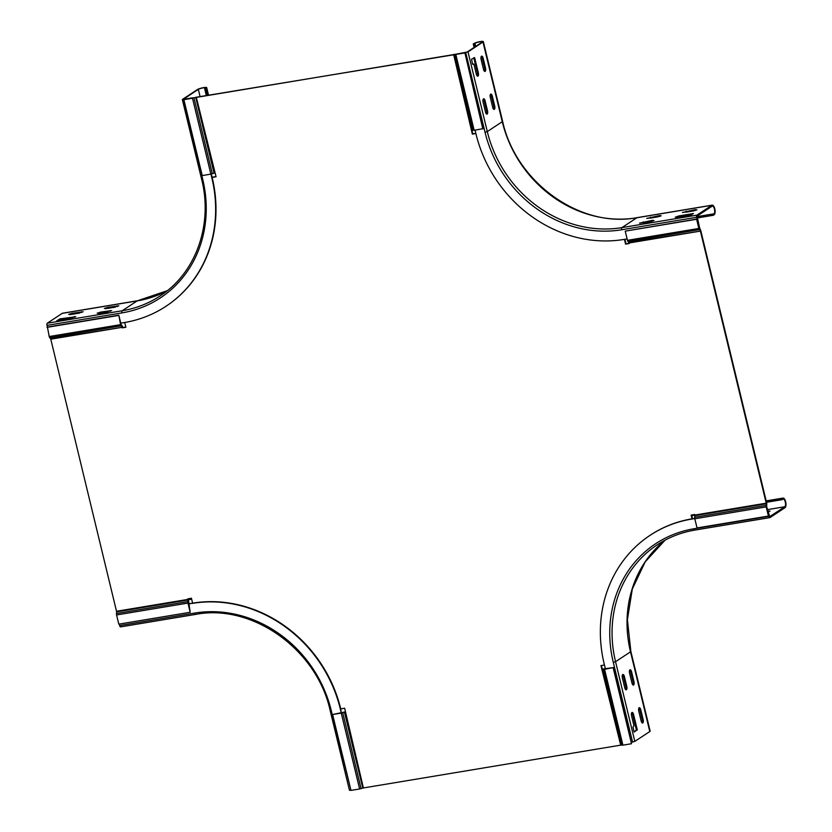<?xml version="1.0" encoding="UTF-8"?>
<svg xmlns="http://www.w3.org/2000/svg" width="832" height="832" viewBox="0 0 832 832"><rect width="100%" height="100%" fill="white"/><g stroke="black" fill="none" stroke-linecap="round" stroke-linejoin="round"><path stroke-width="1.25" d="M768.976 516.277L694.013 528.746A120.484 108.451 56.6 0 0 613.288 662.397L615.545 661.7L630.51 651.841A4.95 0.801 -13.6 0 0 630.854 651.414L650.135 731.11A4.95 0.801 166.4 0 1 649.792 731.536L634.826 741.395L615.545 661.7A118.695 106.839 56.6 0 1 657.322 544.762A118.695 106.839 56.6 0 1 695.074 530.026A1.778 0.718 -99.4 0 1 694.959 530.078L769.912 517.608A1.778 0.718 80.6 0 1 768.976 516.277L766.636 506.594L768.425 516.058L697.039 527.935L694.814 518.762A1.976 0.801 -99.4 0 1 694.699 517.275L694.834 515.05L766.22 503.173L700.398 231.109L628.805 242.507L627.983 241.519A1.976 0.801 80.6 0 1 627.453 240.323L625.227 231.14L696.623 219.263L698.838 228.446A1.976 0.801 -99.4 0 0 699.379 229.642L700.19 230.63M768.425 516.058L766.199 506.886A1.976 0.801 80.6 0 1 766.085 505.398L766.262 503.766L694.876 515.642M769.912 517.608A1.778 0.718 80.6 0 0 770.037 517.556L785.002 507.697A4.95 1.997 80.6 0 0 785.751 502.195A4.95 1.997 80.6 0 0 783.047 498.077A4.95 1.997 80.6 0 0 782.704 498.212L781.914 498.732L782.142 499.678L782.933 499.158A3.952 1.602 -99.4 0 1 783.203 499.054A3.952 1.602 -99.4 0 1 785.366 502.341A3.952 1.602 -99.4 0 1 784.774 506.75L769.756 516.63L766.636 506.594L766.771 504.369A1.976 0.801 80.6 0 0 766.657 502.892L700.835 230.828A1.976 0.801 -99.4 0 0 700.294 229.622L696.623 219.263M766.22 503.173L766.262 503.766M124.717 322.504L125.871 327.267L122.304 327.86L122.169 327.309L50.783 339.186L116.646 611.842L188.032 599.966L187.855 601.609A1.976 0.801 -99.4 0 0 187.97 603.086L190.185 612.269L118.799 624.146L116.584 614.962A1.976 0.801 80.6 0 1 116.47 613.486L116.646 611.842M192.889 97.802L183.3 99.31L198.328 89.378A3.952 0.634 166.4 0 1 202.55 87.984A3.952 0.634 166.4 0 1 205.743 87.859A3.952 0.634 166.4 0 1 205.462 88.192L206.357 88.046A4.95 0.801 -13.6 0 0 206.7 87.62A4.95 0.801 -13.6 0 0 202.717 87.786A4.95 0.801 -13.6 0 0 197.434 89.534L182.468 99.393L183.425 99.549L464.87 52.728L483.236 128.627L474.157 130.291L455.811 54.444L196.3 97.23L216.07 176.769L212.15 177.445M453.606 54.423L472.358 134.129L475.883 133.567M624.426 239.366L625.581 244.13L629.148 243.537L629.013 242.986L700.398 231.109M694.741 518.388L692.037 518.835L691.132 515.102L694.699 514.509L694.834 515.05M601.411 665.517L602.285 669.126L613.61 667.534L604.562 669.313L622.908 745.16L620.703 745.139L600.933 665.6L604.448 664.986M620.703 745.139L363.397 787.946L344.646 708.24L340.725 708.864M188.646 603.834L192.618 603.169L191.422 598.239L187.855 598.832L187.99 599.383L116.594 611.26M125.819 327.059L122.73 327.579L122.595 327.028A1.976 0.801 80.6 0 0 122.065 325.822L121.035 324.366L118.82 315.182L47.424 327.059L49.213 336.523A1.976 0.801 -99.4 0 0 49.754 337.73L50.565 338.707L122.169 327.309M624.905 239.283L626.007 243.838L629.096 243.329M471.91 130.239L472.784 133.848L475.831 133.349M216.018 176.571L212.098 177.237M188.334 598.749L188.417 599.092A1.976 0.801 -99.4 0 1 188.531 600.579L190.185 612.269M332.613 714.501L341.255 713.118L359.611 788.965L350.979 790.4L332.613 714.501L345.519 711.838M692.515 518.752L691.61 515.018M625.227 231.14L697.05 218.982M471.942 130.239L474.157 130.291M464.87 52.728L482.81 128.908M455.811 54.444L464.443 53.009M192.504 98.249L183.872 99.684L202.238 175.594L210.86 174.096L192.504 98.249L196.3 97.23M192.941 97.968L183.872 99.684M214.635 173.046L210.86 174.096M121.95 326.83L121.139 325.853A1.976 0.801 80.6 0 1 120.609 324.646L118.82 315.182M46.998 327.35L118.383 315.474M188.032 599.966L187.99 599.383M345.488 711.838L344.011 712.182M342.285 712.702L344.469 712.265L362.804 788.081L361.078 788.611L342.732 712.774L341.255 713.118L340.714 708.812A130.572 117.53 56.6 0 0 192.618 603.169L188.687 604.001M359.611 788.965L361.078 788.611M362.804 788.081L363.397 787.946M622.908 745.16L631.54 743.725L613.184 667.815M613.61 667.534L631.54 743.725M602.794 669.032L603.845 668.959M604.999 669.032L602.784 669.282L621.13 745.108M633.974 681.678A2.766 1.123 -99.4 0 1 633.61 684.996A2.766 1.123 -99.4 0 1 633.422 685.069A2.766 1.123 -99.4 0 1 631.956 682.999L629.574 673.13A2.766 1.123 -99.4 0 1 630.126 669.739A2.766 1.123 -99.4 0 1 631.592 671.809L633.974 681.678L633.079 681.824L630.698 671.954A2.766 1.123 80.6 0 0 629.72 670.041M634.078 731.765L632.975 727.21L633.942 725.691L631.561 715.832A2.766 1.123 -99.4 0 1 632.112 712.431A2.766 1.123 -99.4 0 1 633.568 714.501L637.25 729.685L634.286 732.066L636.355 729.83L632.684 714.646A2.766 1.123 80.6 0 0 631.706 712.733M643.157 719.628A2.766 1.123 -99.4 0 1 642.793 722.946A2.766 1.123 -99.4 0 1 642.606 723.018A2.766 1.123 -99.4 0 1 641.139 720.949L638.758 711.09A2.766 1.123 -99.4 0 1 639.309 707.689A2.766 1.123 -99.4 0 1 640.765 709.758L643.157 719.628L642.262 719.774L639.881 709.904A2.766 1.123 80.6 0 0 638.903 708.001M626.777 686.421A2.766 1.123 -99.4 0 1 626.413 689.738A2.766 1.123 -99.4 0 1 626.226 689.811A2.766 1.123 -99.4 0 1 624.759 687.742L622.378 677.872A2.766 1.123 -99.4 0 1 622.929 674.482A2.766 1.123 -99.4 0 1 624.395 676.551L626.777 686.421L625.882 686.566L623.501 676.697A2.766 1.123 80.6 0 0 622.523 674.783M694.772 518.554L691.673 519.074A130.572 117.53 -123.4 0 0 650.146 535.278A130.572 117.53 -123.4 0 0 604.188 663.905L605.405 668.959M634.826 741.395L631.686 742.238M650.322 535.163A130.572 117.53 56.6 0 1 650.499 535.038A130.572 117.53 56.6 0 1 692.037 518.835L691.673 519.074M768.144 511.108L770.016 511.087L768.342 511.93M632.934 684.913A2.766 1.123 80.6 0 0 633.079 681.824M642.117 722.862A2.766 1.123 80.6 0 0 642.262 719.774M625.737 689.655A2.766 1.123 80.6 0 0 625.882 686.566M782.142 499.678L766.501 502.278M691.829 515.892A127.598 114.858 56.6 0 1 694.814 514.966M781.914 498.732L766.272 501.332M350.532 790.265L349.45 790.254L330.169 710.559L331.25 710.559L350.927 790.192M341.286 712.899L340.35 709.051A130.572 117.53 -123.4 0 0 192.265 603.408M195.416 614.411L120.713 626.839A1.778 0.718 -99.4 0 1 120.588 626.881A1.778 0.718 -99.4 0 1 119.652 625.56L119.288 624.062M188.521 599.695L191.651 599.175M62.223 313.362L137.176 300.893A118.695 106.839 -123.4 0 0 167.211 290.742L137.509 300.758L62.556 313.227A4.95 1.997 -99.4 0 0 62.223 313.362L47.247 323.232A1.778 0.718 -99.4 0 0 47.018 325.364L47.424 327.059M98.675 313.435L97.178 313.186L100.682 312.104L111.654 310.575L98.675 313.435M105.872 308.693L104.374 308.443L107.879 307.362L118.851 305.833L105.872 308.693M70.169 314.631L68.682 314.382L72.186 313.3L83.158 311.771L70.169 314.631M75.764 316.753L56.586 320.954L59.998 318.874L75.764 316.753M120.744 323.159L124.311 322.566A130.572 117.53 -123.4 0 0 165.849 306.363A130.572 117.53 -123.4 0 0 211.806 177.736L210.922 174.086M211.318 174.002L212.16 177.497A130.572 117.53 56.6 0 1 166.213 306.124A130.572 117.53 56.6 0 1 166.026 306.249M108.326 311.823L100.537 313.123M115.523 307.081L107.734 308.381M79.83 313.019L72.041 314.319M58.708 320.653L72.634 317.762M204.672 88.712L206.284 95.358M205.566 88.566L207.168 95.212M711.838 205.286L696.873 215.145A1.778 0.718 80.6 0 0 696.644 217.277L699.338 226.72L697.102 216.091L712.067 206.232A3.952 1.602 -99.4 0 1 712.338 206.128A3.952 1.602 -99.4 0 1 714.501 209.425A3.952 1.602 -99.4 0 1 713.908 213.824L713.118 214.344L713.346 215.29L714.137 214.77A4.95 1.997 80.6 0 0 714.886 209.269A4.95 1.997 80.6 0 0 712.182 205.15A4.95 1.997 80.6 0 0 711.838 205.286L636.886 217.755A4.95 1.997 -99.4 0 1 637.218 217.62C580.705 228.727 515.861 182.562 502.611 121.295A4.95 0.801 166.4 0 1 502.258 121.722L487.292 131.581L468.01 51.886L482.976 42.016A4.95 0.801 -13.6 0 0 483.33 41.6A4.95 0.801 -13.6 0 0 479.346 41.756A4.95 0.801 -13.6 0 0 474.053 43.503L473.262 44.023L474.094 47.434M659.703 215.55L661.19 215.8L657.686 216.882L646.724 218.41L659.703 215.55L659.901 216.351M676.905 217.225L675.22 217.214L678.922 215.904L693.441 213.533L690.03 215.613L676.905 217.225M695.396 209.612L696.883 209.862L693.378 210.943L682.417 212.472L695.396 209.612L695.594 210.413M652.506 220.293L653.994 220.542L650.489 221.624L639.527 223.153L652.506 220.293L652.704 221.094M483.111 102.211A2.766 1.123 -99.4 0 1 483.475 98.894A2.766 1.123 -99.4 0 1 483.662 98.821A2.766 1.123 -99.4 0 1 485.129 100.89L487.51 110.76A2.766 1.123 -99.4 0 1 487.146 114.078A2.766 1.123 -99.4 0 1 486.959 114.15A2.766 1.123 -99.4 0 1 485.493 112.081L483.111 102.211M490.308 97.479A2.766 1.123 -99.4 0 1 490.672 94.151A2.766 1.123 -99.4 0 1 490.859 94.078A2.766 1.123 -99.4 0 1 492.326 96.148L494.707 106.018A2.766 1.123 -99.4 0 1 494.343 109.335A2.766 1.123 -99.4 0 1 494.156 109.408A2.766 1.123 -99.4 0 1 492.69 107.338L490.308 97.479M481.125 59.519A2.766 1.123 -99.4 0 1 481.489 56.202A2.766 1.123 -99.4 0 1 481.676 56.129A2.766 1.123 -99.4 0 1 483.142 58.198L485.524 68.068A2.766 1.123 -99.4 0 1 485.16 71.386A2.766 1.123 -99.4 0 1 484.973 71.458A2.766 1.123 -99.4 0 1 483.506 69.389L481.125 59.519M477.963 76.128A2.766 1.123 -99.4 0 1 477.776 76.201A2.766 1.123 -99.4 0 1 476.32 74.131L473.928 64.262L472.597 64.262L471.546 59.238L474.656 57.626L478.327 72.8A2.766 1.123 -99.4 0 1 477.963 76.128M468.01 51.886L456.654 54.09L467.116 52.031L482.092 42.172A3.952 0.634 166.4 0 0 482.362 41.829A3.952 0.634 166.4 0 0 479.18 41.964A3.952 0.634 166.4 0 0 474.947 43.358L473.262 44.023M475.051 130.146L475.935 133.786A130.572 117.53 -123.4 0 0 624.021 239.429L627.11 238.919M486.47 113.994A2.766 1.123 80.6 0 0 486.616 110.906L484.234 101.036A2.766 1.123 80.6 0 0 483.257 99.122M493.667 109.252A2.766 1.123 80.6 0 0 493.813 106.163L491.431 96.294A2.766 1.123 80.6 0 0 490.454 94.39M484.484 71.302A2.766 1.123 80.6 0 0 484.63 68.214L482.248 58.344A2.766 1.123 80.6 0 0 481.27 56.43M472.597 64.262L473.72 63.97M474.656 57.626L473.762 57.772L477.433 72.956A2.766 1.123 80.6 0 1 477.287 76.045M658.06 216.819L650.281 218.119M691.548 214.791L678.777 216.923M693.753 210.881L685.974 212.181M650.863 221.551L643.084 222.862M474.157 43.878L474.895 46.914M713.118 214.344L696.998 217.027M713.346 215.29L697.226 217.974M694.814 518.762L766.199 506.886M627.453 240.323L698.838 228.446M699.379 229.642L627.983 241.519M454.761 54.517L473.106 130.354M454.022 54.392L472.368 130.218M195.707 97.375L214.053 173.191M193.981 97.906L212.326 173.742M49.754 337.73L121.139 325.853M120.609 324.646L49.213 336.523M187.97 603.086L116.584 614.962M116.47 613.486L187.855 601.609M604.573 669.063L603.512 669.396L621.858 745.233M766.085 505.398L694.699 517.275M630.854 651.414L627.401 619.663L632.31 589.035L645.195 561.86L665.049 540.176A118.695 106.839 -123.4 0 0 630.51 651.841L649.792 731.536M695.074 530.026L769.787 517.598M613.288 662.397L632.57 742.092M657.322 544.762C668.73 537.274 681.273 532.376 694.959 530.078A1.778 0.718 -99.4 0 1 694.013 528.746M767.77 509.579L784.774 506.75M766.189 500.958L782.704 498.212M630.698 671.954L631.592 671.809M632.684 714.646L633.568 714.501M637.25 729.685L636.355 729.83M636.303 730.298L637.198 730.153M639.881 709.904L640.765 709.758M623.501 676.697L624.395 676.551M768.331 511.077L768.518 511.867M119.652 625.56L194.605 613.08A120.484 108.451 56.6 0 1 331.25 710.559M330.294 710.403L330.169 710.559C316.919 649.407 252.273 603.314 195.541 614.411A1.778 0.718 80.6 0 0 195.666 614.37M194.605 613.08A1.778 0.718 80.6 0 0 195.541 614.411L120.588 626.881M137.509 300.758A4.95 1.997 80.6 0 0 137.176 300.893L122.21 310.752L47.247 323.232M121.971 312.894A120.484 108.451 56.6 0 0 202.706 179.244L201.625 179.244C213.179 224.682 195.853 273.114 159.962 296.026A118.695 106.839 56.6 0 1 122.21 310.752A1.778 0.718 80.6 0 0 121.971 312.894L47.018 325.364M202.706 179.244L183.425 99.549M198.328 89.378L200.023 96.398M206.357 88.046L208.052 95.066M100.911 313.05L100.682 312.104M109.97 310.565L110.157 311.355M108.108 308.308L107.879 307.362M117.166 305.822L117.354 306.613M72.415 314.246L72.186 313.3M81.474 311.761L81.661 312.551M74.277 316.503L74.464 317.294M60.226 319.821L59.998 318.874M59.498 319.03L59.727 319.977M696.873 215.145L621.92 227.614L636.886 217.755A118.695 106.839 -123.4 0 1 502.258 121.722L482.976 42.016M485.035 132.278A120.484 108.451 56.6 0 0 621.681 229.757A1.778 0.718 -99.4 0 1 621.92 227.614A118.695 106.839 56.6 0 1 487.292 131.581L485.035 132.278L465.754 52.572M621.681 229.757L696.644 217.277M696.946 216.642L713.908 213.824M474.947 43.358L475.686 46.384M650.655 218.046L650.426 217.1M679.151 216.85L678.922 215.904M686.348 212.108L686.119 211.162M643.458 222.789L643.23 221.842M484.234 101.036L485.129 100.89M487.51 110.76L486.616 110.906M491.431 96.294L492.326 96.148M494.707 106.018L493.813 106.163M482.248 58.344L483.142 58.198M485.524 68.068L484.63 68.214M478.327 72.8L477.433 72.956M472.805 64.126L473.689 63.981M766.168 500.885L783.047 498.077M201.625 179.244L182.343 99.538M208.489 94.994L206.7 87.62M502.611 121.295L483.33 41.6M637.218 217.62L712.182 205.15"/></g></svg>
